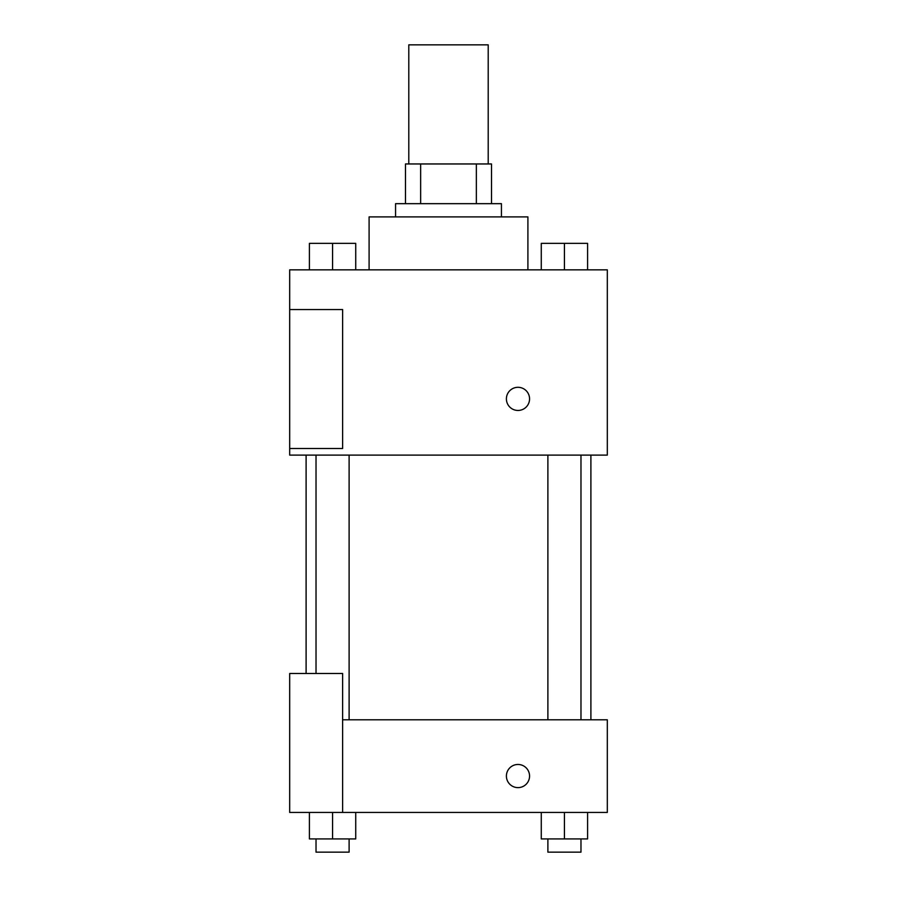 <?xml version="1.0" encoding="UTF-8"?>
<svg xmlns="http://www.w3.org/2000/svg" width="897" height="897" viewBox="0 0 897 897"><rect width="100%" height="100%" fill="white"/><g stroke="black" fill="none" stroke-linecap="round" stroke-linejoin="round"><path stroke-width="1.35" d="M488.203 163.96L488.203 44.85L408.797 44.85L408.797 163.96M420.648 203.664L420.648 163.96L405.489 163.96L405.489 203.664L405.489 163.96M420.648 163.96L491.511 163.96L491.511 203.664M476.352 203.664L476.352 163.96M395.566 216.895L395.566 203.664L501.434 203.664L501.434 216.895M527.907 269.84L527.907 216.895L369.093 216.895L369.093 269.84M289.686 269.84L607.314 269.84L607.314 455.115L289.686 455.115L289.686 448.5L342.62 448.5L342.62 309.543L289.686 309.543L289.686 269.84M506.401 398.873A11.583 11.583 0 0 1 523.77 388.85A11.583 11.583 0 0 1 523.77 408.909A11.583 11.583 0 0 1 506.401 398.873M289.686 309.543L289.686 448.5M342.62 719.809L607.314 719.809L607.314 812.447L289.686 812.447L289.686 673.49L342.62 673.49L342.62 812.447M506.401 776.051A11.583 11.583 0 0 1 523.77 766.016A11.583 11.583 0 0 1 523.77 786.075A11.583 11.583 0 0 1 506.401 776.051M541.272 812.447L541.272 838.919L587.591 838.919L587.591 812.447L587.591 838.919M564.437 838.919L564.437 812.447M580.976 838.919L580.976 852.15L547.888 852.15L547.888 838.919M309.409 812.447L309.409 838.919L355.728 838.919L355.728 812.447L355.728 838.919M332.563 838.919L332.563 812.447M349.112 838.919L349.112 852.15L316.024 852.15L316.024 838.919M541.272 269.84L541.272 243.367L587.591 243.367L587.591 269.84L587.591 243.367M564.437 269.84L564.437 243.367M580.976 243.367L547.888 243.367M309.409 269.84L309.409 243.367L355.728 243.367L355.728 269.84L355.728 243.367M332.563 269.84L332.563 243.367M349.112 243.367L316.024 243.367M590.899 719.809L590.899 455.115M306.101 673.49L306.101 455.115M547.888 455.115L547.888 719.809M580.976 455.115L580.976 719.809M349.112 719.809L349.112 455.115M316.024 673.49L316.024 455.115"/></g></svg>
